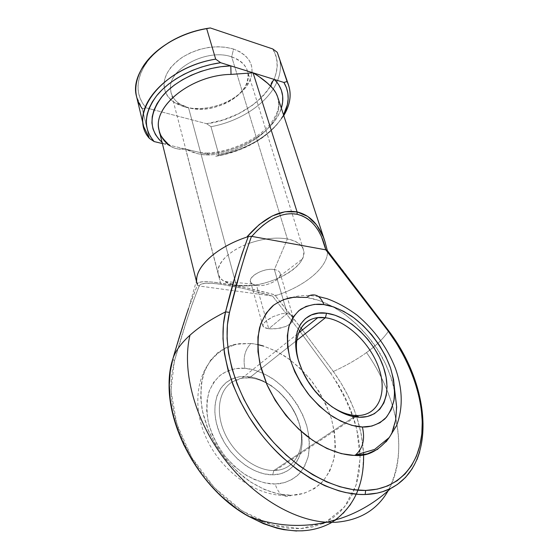 <?xml version="1.0" encoding="UTF-8"?>
<svg xmlns="http://www.w3.org/2000/svg" width="559" height="559" viewBox="0 0 559 559"><rect width="100%" height="100%" fill="white"/><g stroke="black" fill="none" stroke-linecap="round" stroke-linejoin="round"><path stroke-width="0.42" stroke-dasharray="2.79 2.1" d="M298.688 361.289L302.538 371.749C309.337 386.22 318.993 397.798 331.529 406.498C315.444 395.031 304.494 379.959 298.688 361.289M231.971 378.981L239.154 376.829L246.994 376.493L249.461 377.863L296.752 340.424L249.461 377.863C270.095 379.247 292.762 400.447 299.456 424.351C306.437 448.241 295.257 470.461 273.812 470.524C256.05 470.748 234.598 454.74 224.942 433.672C215.18 412.619 218.702 390.573 231.943 382.09C237.016 378.834 242.858 377.43 249.461 377.863L246.994 376.493C241.146 376.095 235.814 377.08 231.007 379.442C215.46 386.996 209.974 410.418 219.883 433.693C229.644 456.989 253.248 475.164 272.729 474.822L273.812 470.524L354.294 416.679L273.812 470.524L275.328 470.482C296.158 469.427 306.444 447.053 299.205 423.491C292.231 399.909 269.836 379.233 249.461 377.863L241.963 378.212L231.943 382.09C218.702 390.573 215.18 412.619 224.942 433.672C234.598 454.74 256.05 470.748 273.812 470.524L272.729 474.822L264.141 473.885L255.274 470.964L246.505 466.157L238.211 459.652L230.748 451.714L224.452 442.693L219.582 432.973L216.333 422.995L214.831 413.171L215.103 403.912L217.095 395.583L220.7 388.498L225.738 382.908L231.007 379.442M389.078 437.739C403.186 418.502 396.401 372.783 371.812 341.346C347.698 310.189 321.593 299.414 306.507 297.458L319.217 300.553L332.088 306.227L344.714 314.235L356.691 324.297L367.668 336.078L377.29 349.214L385.249 363.301L391.279 377.905L394.703 390.35M257.58 344.54L250.942 343.519C244.905 349.696 242.872 357.949 244.842 368.29C237.645 367.536 229.959 369.471 221.783 374.09C216.564 378.163 212.287 384.117 208.947 391.943C206.592 400.964 206.411 411.228 208.402 422.737C211.854 434.399 217.074 445.188 224.068 455.089C231.594 463.879 239.252 470.769 247.05 475.744C258.384 481.572 267.74 484.325 275.126 483.996C282.616 484.038 290.156 481.145 297.73 475.311C302.391 470.454 305.941 463.928 308.372 455.739C309.798 446.606 309.267 436.67 306.793 425.93C300.064 404.283 284.741 386.353 270.912 377.563C260.648 371.77 251.955 368.681 244.842 368.29C242.872 357.949 244.905 349.696 250.942 343.519C260.166 344.218 271.401 348.397 284.657 356.041C293.713 362.267 302.657 370.519 311.503 380.798C319.867 392.278 326.512 404.933 331.424 418.761C334.855 432.687 335.777 445.621 334.191 457.576C331.284 468.337 326.875 476.96 320.964 483.437C311.272 491.263 301.518 495.197 291.693 495.239C284.238 498.544 278.717 494.792 275.126 483.996L284.496 482.676L292.727 479.112L299.526 473.501L304.669 466.129L308.002 457.311L309.462 447.424L309.036 436.831L306.793 425.93L302.831 415.099L297.311 404.695L290.435 395.059L282.442 386.514L273.582 379.337L264.148 373.775L254.464 370.044L244.842 368.29L235.632 368.619L227.171 371.071L219.792 375.613L213.804 382.125L209.485 390.42L207.061 400.202L206.676 411.124L208.402 422.737L212.203 434.56L217.947 446.082L225.41 456.787L234.256 466.192L244.094 473.892L254.492 479.552L264.987 482.955L275.126 483.996C278.717 494.792 284.238 498.544 291.693 495.239L303.921 493.366L314.563 488.524L323.242 481.019L329.691 471.237L333.758 459.638L335.372 446.69L334.562 432.904L331.424 418.761L326.128 404.744L318.868 391.286L309.917 378.827L299.547 367.738L288.102 358.375L275.929 351.045L263.401 346.021M287.228 313.438L268.725 328.783L264.812 327.888L262.947 326.274L262.87 325.205L264.421 322.592L268.027 319.566L273.12 316.604L281.869 313.662L287.228 313.438L274.371 269.585L287.375 238.931L231.699 56.899L233.557 49.031C216.466 44.447 199.353 47.215 182.22 57.332C166.771 68.554 161.237 80.307 165.618 92.598C167.469 96.686 170.551 100.075 174.855 102.779L184.624 106.923L188.53 107.691L179.942 104.037C173.744 100.068 170.586 94.764 170.474 88.126C169.077 68.219 207.71 48.095 231.699 56.899C207.71 48.095 169.077 68.219 170.474 88.126L171.026 92.612C173.241 99.977 179.076 105.001 188.53 107.691L236.345 285.335C226.227 283.797 220.204 279.996 218.289 273.938C215.376 264.435 228.701 250.656 248.867 243.451C221.602 253.031 209.632 273.435 224.355 281.422L236.345 285.335L256.56 285.418L252.444 284.042C243.906 279.472 262.227 267.202 274.371 269.585C264.561 267.663 248.287 276.013 250.558 281.694C251.187 283.651 253.192 284.894 256.56 285.418L268.725 328.783L263.603 327.169L262.87 325.205L263.366 323.975L266 321.104L273.12 316.604L281.869 313.662L287.228 313.438L291.211 314.808L292.483 315.989L293.349 319.021L292.895 320.691L290.289 323.913L285.782 326.505L280.08 328.182L274.092 328.909L268.725 328.783L256.56 285.418C266.391 287.172 282.372 278.976 280.129 273.218C279.514 271.353 277.592 270.137 274.371 269.585L287.228 313.438L291.211 314.808L292.483 315.989L293.349 319.021L291.861 322.354L290.289 323.913L285.782 326.505L277.068 328.657L268.725 328.783L287.228 313.438M248.881 243.451C262.968 238.525 275.797 237.023 287.375 238.931C275.797 237.023 262.968 238.525 248.881 243.451M366.522 352.575C374.775 364.405 381.594 376.871 386.968 389.958C402.312 428.201 402.683 461.839 388.086 490.865C409.069 454.502 397.575 396.373 366.522 352.575C356.935 359.479 345.867 365.782 333.332 371.49C345.867 365.782 356.935 359.479 366.522 352.575C376.081 345.651 383.376 338.551 388.407 331.284C384.739 336.616 379.792 341.891 373.559 347.104L366.522 352.575M356.495 416.266L353.623 408.384L347.936 395.618L341.137 383.271L333.332 371.49L302.44 329.95L333.332 371.49L330.753 373.349L338.363 384.851L344.987 396.904L350.521 409.363L354.881 422.073L357.984 434.874L359.758 447.584L360.157 454.551M333.332 371.49C351.856 397.428 361.932 424.854 363.56 453.754L361.317 434.525L356.754 417.035M335.61 519.968L343.499 513.295L350.486 504.826L356.02 495.092C358.976 488.957 361.156 481.474 362.574 472.641L363.588 454.726M296.563 531.022L302.789 530.938L314.619 529.275L325.45 525.684L335.12 520.31M325.226 242.396L327.497 251.662C327.923 267.286 305.06 286.04 276.649 295.299L246.4 287.808L220.539 283.022L185.63 149.085L196.789 153.466L202.665 154.71L208.654 154.983C247.33 153.473 286.718 122.225 277.655 96.931L278.731 104.344C278.228 108.16 278.927 110.703 271.891 121.876C259.488 138.709 232.425 151.622 207.096 153.082L206.599 154.088L215.515 153.138L224.445 151.384L233.236 148.862L241.74 145.613L249.803 141.7L257.273 137.172L264.023 132.12L269.913 126.62L274.825 120.765L278.641 114.665L281.345 108.201C274.357 131.693 239.455 152.432 206.599 154.088L185.63 149.085L220.539 283.022L210.505 281.897L203.008 281.722L198.459 282.54L197.187 284.363L196.384 281.121M273.756 305.046L283.336 299.652M392.166 431.904L389.085 437.732M386.15 441.785L377.751 449.254M257.741 519.507L249.293 515.202L236.401 507.006L224.047 497.098L212.497 485.68L202.002 472.991L192.778 459.316L185.022 444.943L178.88 430.192L174.45 415.365L171.795 400.782L170.921 386.723L171.802 373.447L174.359 361.191L186.336 321.579L192.513 303.23L199.144 285.991L272.499 296.011L299.505 330.788L272.499 296.011L276.649 295.299C305.06 286.04 327.923 267.286 327.497 251.662L327.329 250.767L342.912 270.472L388.407 331.284L396.806 343.631L404.22 356.523L410.544 369.799L415.679 383.313L419.543 396.89L422.045 410.341L423.107 423.484L422.681 436.125M300.211 331.725L330.753 373.349L300.211 331.725M360.171 455.201L359.116 472.034L356.614 483.381L352.652 493.883L347.23 503.345L340.389 511.569L332.193 518.375L324.779 522.658M322.753 523.587L312.188 527.053L300.665 528.646L288.374 528.283L275.552 525.914L262.43 521.54M250.942 343.519L238.966 343.694L227.918 346.608L218.227 352.275L210.31 360.562L204.552 371.253L201.275 384.012L200.702 398.357L202.945 413.723L207.983 429.445L215.648 444.824L225.619 459.142L237.456 471.726L250.6 482.005L264.442 489.516L278.347 493.967L290.89 495.253C279.577 495.246 263.645 491.438 245.073 478.085C231.084 467.079 217.521 450.456 208.444 430.556L202.246 410.453C200.36 397.163 200.73 385.263 203.343 374.747C210.198 355.447 223.74 346.769 235.842 344.211L250.942 343.519M159.238 130.883C160.74 136.71 164.15 141.63 169.468 145.64L173.157 147.702L177.063 148.785L185.63 149.085L206.599 154.088M170.181 371.819L172.843 359.06L188.53 308.484L196.663 280.143L197.446 284.894L190.892 301.755L184.763 319.769L172.899 358.738M290.142 314.039L275.196 295.564L301.008 328.063L290.142 314.039M416.902 459.771L412.416 468.435M422.674 436.23L419.725 451.826M277.243 52.28C281.596 61.749 281.477 71.706 276.894 82.145C267.656 103.352 240.125 121.436 210.988 126.697L218.939 155.102L215.718 156.261C244.639 151.908 273.002 135.033 283.525 114.874L278.752 122.274L274.05 127.752L268.551 132.93L262.353 137.759L255.533 142.168L240.44 149.519L224.096 154.633L215.718 156.261L218.939 155.102C248.476 148.813 270.081 135.634 283.755 115.566C270.081 135.634 248.476 148.813 218.939 155.102L210.988 126.697C240.125 121.436 267.656 103.352 276.894 82.145C280.849 73.18 281.477 64.481 278.78 56.047M162.082 142.398L163.976 143.915L162.362 143.53L185.63 149.085L163.976 143.915L167.497 143.383L163.976 143.915M142.293 108.795L145.934 107.81L154.018 109.927L145.934 107.81C135.858 95.778 135.446 81.677 144.704 65.508C149.952 57.165 157.631 49.737 167.735 43.225L159.399 49.227L153.173 54.88L147.939 60.868L143.761 67.087L140.693 73.411L138.779 79.734L138.01 85.946L138.38 91.949L139.862 97.643L142.398 102.961L145.934 107.81L142.293 108.795L149.407 138.401L142.293 108.795L136.62 96.812M256.56 285.418L236.408 285.342C259.187 289.01 294.97 274.923 302.209 259.103C306.577 249.014 301.629 242.292 287.375 238.931L274.371 269.585C279.339 270.577 281.135 272.785 279.773 276.209C277.481 281.638 264.519 286.76 256.56 285.418M236.345 285.335L188.53 107.691C215.18 116.027 255.058 91.753 247.378 70.72C245.261 64.327 240.035 59.722 231.699 56.899L287.375 238.931C296.27 240.719 301.601 244.255 303.376 249.538C309.945 266.839 264.833 290.268 236.415 285.342L236.345 285.335M206.676 123.721L223.02 119.954L238.504 113.722L252.319 105.344L258.356 100.473L263.687 95.226L268.236 89.671L271.919 83.885L274.665 77.939L276.419 71.915L277.124 65.913L276.754 60.016L275.287 54.328L272.715 48.94C290.82 77.792 251.809 118.117 206.676 123.721L154.018 109.927L206.676 123.721L210.988 126.697L206.676 123.721M233.557 49.031L240.237 51.952L245.583 55.893L249.419 60.658L251.606 66.046L252.116 71.838L250.963 77.813L248.224 83.731L244.031 89.391L238.56 94.604L232.02 99.181L224.641 102.975L216.682 105.868L208.423 107.754L200.136 108.579L192.107 108.306L184.624 106.923L177.951 104.47L172.34 101.018L168.028 96.665L165.198 91.564L163.997 85.883L164.507 79.846L166.743 73.669L170.663 67.618L176.127 61.937L182.926 56.878L190.794 52.665L199.388 49.485L208.339 47.473L217.269 46.725L225.794 47.256L233.557 49.031L231.699 56.899C246.519 62.783 251.243 72.188 245.869 85.129C238.19 101.983 208.472 113.554 188.53 107.691L184.624 106.923C207.235 113.547 240.712 100.522 249.51 81.369C255.694 66.633 250.376 55.858 233.557 49.031M272.254 295.99L199.423 286.04L199.856 284.999L201.016 284.189L205.412 283.301L212.336 283.357L221.462 284.335L244.821 288.793L272.254 295.99C252.633 290.296 235.702 286.411 221.462 284.335L220.539 283.022C236.345 285.328 255.051 289.422 276.649 295.299L272.254 295.99M169.468 145.64L167.49 143.383L169.468 145.64C174.191 148.687 179.579 149.833 185.63 149.085C192.862 152.97 200.541 154.941 208.654 154.983L207.096 153.082L200.436 152.614M207.116 153.068L208.654 154.983C246.309 153.459 284.971 123.818 278.165 98.712M246.994 376.493L255.197 377.947L263.485 381.105L271.555 385.836L279.144 391.971L285.991 399.287L291.868 407.532L296.57 416.441L299.931 425.706L301.811 435.021L302.126 444.035L300.833 452.441L297.933 459.903L293.51 466.115L287.696 470.811L280.681 473.766L272.729 474.822C295.522 474.668 307.331 451.001 299.931 425.706C292.839 400.398 268.886 377.989 246.994 376.493M309.924 295.425L306.507 297.458L291.26 297.528L297.661 296.123L304.299 295.473L309.721 295.501L318.497 296.543M188.53 308.442L197.446 284.894L199.144 285.991C190.298 308.372 182.038 333.443 174.359 361.191L170.991 390.671L176.77 423.827L191.576 457.297L214.09 487.392L241.879 510.737L271.821 524.873L300.665 528.646L325.569 522.267L344.463 507.034L356.139 484.933L360.185 458.282L356.81 429.389C351.143 409.726 342.457 391.048 330.753 373.349M174.359 361.191L172.885 358.78M197.446 284.894L197.187 284.363C197.243 281.317 205.027 280.87 220.539 283.022L221.462 284.335C207.473 282.414 200.122 282.98 199.423 286.04L197.446 284.894M393.347 487.015C437.222 462.244 429.207 384.641 388.407 331.284L327.155 250.341M326.058 249.873L327.329 250.767L327.497 251.662M248.329 236.45L251.487 236.317M299.484 363.916L298.974 362.197M302.538 371.749L302.23 370.54M241.963 378.212L298.541 333.059M179.942 104.037L174.855 102.779M218.289 273.938L171.026 92.612M252.444 284.042L224.355 281.422M262.898 326.121L250.558 281.694M293.195 317.386L280.129 273.218M279.773 276.209L302.209 259.103M303.376 249.538L247.378 70.72M245.869 85.129L249.51 81.369M144.704 65.508L142.678 67.108M167.497 143.383L170.488 145.466M275.328 470.482L355.573 416.888M356.928 415.98L357.585 415.54M290.89 495.253C257.294 498.635 219.925 470.734 205.272 435.768C190.305 400.796 198.501 364.44 223.859 349.41L235.842 344.211M327.413 251.103L327.294 250.516"/><path stroke-width="0.84" d="M412.416 468.435L405.478 477.477L397.365 484.471L390.776 488.391L382.601 491.689L377.059 493.136L365.153 494.505L358.843 494.394L345.651 492.563L338.831 490.83L324.905 485.743L310.846 478.546L296.955 469.35L283.532 458.331C275.594 451.281 267.509 442.435 259.278 431.786L248.986 416.832L240.209 401.201L233.131 385.242L227.855 369.289L224.466 353.686L222.985 338.733L223.369 324.709L225.563 311.866C210.995 319.196 199.123 326.973 189.962 335.204C180.941 343.422 175.253 351.262 172.899 358.738C175.253 351.262 180.941 343.422 189.962 335.204C181.934 368.751 193.421 416.169 221.637 455.208C249.852 494.212 291.896 520.296 326.763 522.239L335.547 522.288C359.591 520.422 377.101 509.948 388.086 490.865C377.101 509.948 359.591 520.422 335.547 522.288L326.763 522.239C291.896 520.296 249.852 494.212 221.637 455.208C193.421 416.169 181.934 368.751 189.962 335.204C199.123 326.973 210.995 319.196 225.563 311.866C217.192 344.421 229.658 392.663 259.278 431.786C288.877 470.895 331.948 495.554 365.153 494.505L365.663 490.432C333.304 491.333 291.407 467.254 262.576 429.186C233.718 391.111 221.462 344.148 229.497 312.376L225.563 311.866L236.387 272.044L242.089 253.66L248.329 236.45L246.792 237.093L259.257 224.55L272.24 215.977L285.062 211.735L297.088 211.924L307.75 216.431L316.597 224.907L323.256 236.862L325.226 242.396M325.394 317.75C304.362 314.493 290.701 334.296 298.688 361.289C291.868 337.978 300.973 319.301 317.798 317.694L325.394 317.75L296.752 340.424L325.394 317.75C346.175 320.307 370.128 342.891 378.743 367.738C387.611 392.565 378.716 415.428 357.585 415.54L356.048 415.512L359.311 417.238C339.404 416.93 313.313 395.821 302.23 370.54L298.974 362.19C288.786 332.186 303.397 309.455 326.547 313.215L325.394 317.75L326.547 313.215L334.981 315.199L343.596 318.951L352.093 324.325L360.199 331.124L367.626 339.103L374.139 347.991L379.512 357.508L383.551 367.333L386.101 377.129L387.045 386.549L386.318 395.248L383.907 402.892L379.847 409.167L374.264 413.793L367.34 416.532L359.311 417.238L350.493 415.819L341.249 412.304L331.962 406.805L323.046 399.538L314.892 390.811L307.855 381.014L302.244 370.568L298.275 359.933L296.109 349.578L295.795 339.921L297.304 331.347L300.532 324.171L305.312 318.644L311.419 314.927L318.595 313.11L326.547 313.215C348.893 316.052 374.614 340.62 383.551 367.333C392.788 394.032 382.524 418.216 359.311 417.238L356.048 415.512C348.194 415.12 340.019 412.116 331.529 406.498C340.019 412.116 348.194 415.12 356.048 415.512L354.294 416.679L356.048 415.512C377.87 416.469 387.687 393.802 379.051 368.647C370.708 343.478 346.44 320.328 325.394 317.75M231.007 379.442L231.971 378.981M377.751 449.254L367.228 453.901L354.93 455.431C367.445 456.598 378.827 450.701 389.078 437.739M283.336 299.652L294.397 297.122L306.507 297.458L309.924 295.425C316.198 293.566 320.831 296.619 323.829 304.578C331.082 305.403 340.103 309.113 350.891 315.709C365.488 325.624 382.195 345.057 390.503 367.934C393.76 379.247 394.989 389.63 394.193 399.091C392.306 407.518 389.162 414.163 384.774 419.012C377.486 424.749 370.023 427.411 362.386 426.992C365.279 439.374 362.861 448.807 355.126 455.305C362.861 448.807 365.279 439.374 362.386 426.992L371.833 426.077L379.959 422.744L386.465 417.21L391.167 409.754L393.927 400.705L394.71 390.461L393.536 379.4L390.503 367.934L385.745 356.46L379.449 345.35L371.84 334.967L363.161 325.652L353.714 317.708L343.785 311.398L333.709 306.961L323.829 304.578L314.479 304.375L306.018 306.423L298.779 310.706L293.084 317.135L289.192 325.527L287.326 335.596L287.626 346.978L290.128 359.227L294.782 371.826L301.413 384.222L309.749 395.856L319.427 406.204L330.013 414.806L341.025 421.29L351.967 425.399L362.386 426.992C354.874 426.971 345.134 423.61 333.157 416.902C324.849 411.27 316.555 403.64 308.268 394.011C300.456 383.236 294.411 371.644 290.128 359.227C287.361 347.076 286.9 336.364 288.737 327.078C291.658 319.119 295.648 313.173 300.721 309.246C308.757 304.928 316.464 303.376 323.829 304.578C320.831 296.619 316.198 293.566 309.924 295.425M356.754 417.035L356.495 416.266M363.588 454.726L363.56 453.754C364.37 485.17 353.505 508.222 330.963 522.917C306.535 535.941 277.704 532.944 244.479 513.938C190.94 482.235 157.331 404.793 172.899 358.738L170.25 371.316L169.328 384.948L170.215 399.399L172.934 414.401L177.482 429.647L183.799 444.838L191.779 459.631L201.268 473.718C208.912 483.724 216.48 491.997 223.977 498.537L236.702 508.739L248.14 516.132L263.492 523.685L276.978 528.171L283.63 529.639L296.563 531.022M335.12 520.31L335.61 519.968M327.294 250.516L324.877 241.306L277.655 96.931L275.985 93.032L273.03 88.678L267.572 83.256L258.412 76.115L253.08 72.831L297.088 211.924L253.08 72.831L231.028 74.396C190.801 74.892 151.426 107.475 159.238 130.883L196.384 281.121M251.487 236.317L248.329 236.45C239.972 258.761 232.39 283.902 225.563 311.866L229.497 312.376C236.157 284.119 243.486 258.768 251.487 236.317L245.499 253.646L240.007 272.177L229.497 312.376L227.401 324.905L227.073 338.572L228.561 353.141L231.894 368.346L237.058 383.879L243.983 399.419L252.542 414.631L262.576 429.186L273.875 442.756L286.187 455.04L299.254 465.78L312.781 474.752L326.463 481.788L340.019 486.777L353.169 489.656L365.663 490.432L377.262 489.146L387.785 485.89L397.065 480.789L404.995 473.997L411.473 465.71L416.448 456.102L419.9 445.383L421.828 433.756L422.255 421.43L421.22 408.601L418.782 395.465L415.009 382.195L409.992 368.989L403.808 355.999L396.555 343.387L388.337 331.312L357.536 290.03L326.051 249.873L251.774 236.387L325.806 249.845L321.432 236.527L318.476 230.818L315.031 225.836L311.139 221.637L306.828 218.283L302.139 215.816L297.108 214.272L291.805 213.685L286.271 214.062L280.562 215.432L274.755 217.765L268.9 221.071L263.079 225.298L257.343 230.427L251.774 236.387C267.293 219.044 282.407 211.672 297.108 214.272C311.391 217.912 320.957 229.77 325.806 249.845L388.337 331.312C411.396 362.756 424.77 401.46 421.828 433.756C418.754 465.843 398.106 489.502 365.663 490.432L365.153 494.505C375.816 494.17 385.214 491.668 393.347 487.015M291.26 297.528C285.083 298.758 279.025 301.448 273.085 305.584C267.405 310.811 262.919 318.127 259.621 327.546C257.419 338.272 257.566 350.542 260.068 364.342L267.279 385.382C277.425 406.337 292.001 424.085 306.751 436.006C326.281 450.526 342.646 455.019 354.113 455.417L341.332 453.656L326.994 448.549L312.565 440.268L298.702 429.137L286.075 415.651L275.259 400.44L266.762 384.215L260.927 367.752L257.965 351.786L257.923 337.007L260.697 324.003L266.084 313.236L273.756 305.046M394.703 390.35L396.652 406.784L395.681 420.068L392.166 431.904M389.085 437.732L386.15 441.785M299.505 330.788L300.211 331.725L299.505 330.781M360.157 454.551L360.171 455.201M324.779 522.658L322.753 523.587M262.43 521.54L257.741 519.507M263.401 346.021L257.58 344.54M197.124 284.112C192.701 269.515 214.439 247.784 246.792 237.093C217.451 246.833 196.237 265.832 196.663 280.143M302.44 329.95L301.008 328.07L302.44 329.95M419.725 451.826L417.189 459.086M417.084 459.323L416.902 459.771M287.074 81.537L288.591 85.213C291.658 95.072 290.044 105.19 283.755 115.566L287.242 108.725C291.148 99.153 291.092 90.09 287.074 81.537L283.909 82.453L286.446 87.686L287.857 93.22L288.144 98.971L287.333 104.84L283.525 114.874L285.411 110.871C289.527 100.704 289.024 91.236 283.909 82.453L274.581 79.546L283.909 82.453L287.074 81.537L277.243 52.28L287.074 81.537M288.591 85.213L277.243 52.28L272.715 48.94L210.31 27.95L200.981 29.606L191.765 32.094L182.835 35.371L174.359 39.375L167.735 43.225C180.55 35.196 194.742 30.102 210.31 27.95L272.715 48.94L277.243 52.28M143.754 126.739L149.407 138.401L154.116 141.56C143.069 128.493 143.929 113.204 156.688 95.708C169.747 79.483 195.063 66.242 220.658 62.713L215.676 59.135C162.369 67.527 127.242 114.218 149.407 138.401L154.116 141.56L162.362 143.53L154.116 141.56L150.581 136.878L148.051 131.728L146.605 126.187L146.29 120.339L147.143 114.26L149.169 108.055L152.355 101.836L156.688 95.708L162.096 89.782L168.504 84.178L175.799 79.001L183.869 74.354L192.555 70.322L201.701 67.003L211.127 64.446L220.658 62.713L230.811 65.878L220.861 66.717L210.799 68.582L200.891 71.426L191.374 75.179L182.486 79.741L174.45 85.003L167.434 90.824L161.614 97.056L157.086 103.541L153.942 110.123L152.223 116.649L151.922 122.987L153.019 128.989L155.451 134.544L159.14 139.547L162.082 142.398C148.575 129.667 148.743 114.162 162.585 95.889C176.777 79.21 204.95 66.675 230.811 65.878L220.658 62.713L215.676 59.135L206.683 28.649C163.018 35.427 128.794 70.972 136.62 96.812L143.754 126.739C136.033 101.549 171.194 66.276 215.676 59.135L206.683 28.649L210.31 27.95L206.683 28.649C179.502 33.156 153.69 48.968 142.678 67.108C133.622 82.774 133.496 96.665 142.293 108.795M278.165 98.712C277.082 94.254 274.748 90.237 271.171 86.659C270.612 83.871 271.744 81.502 274.581 79.546C282.379 87.833 284.636 97.385 281.345 108.201L282.63 102.164L282.665 96.022L281.331 90.111L278.634 84.577L274.581 79.546L230.811 65.878L253.08 72.831L231.028 74.396L230.811 65.878L231.028 74.396C192.149 74.913 153.376 105.546 158.826 128.87C159.972 135.551 163.521 141.141 169.468 145.64M274.581 79.546C271.772 81.509 270.64 83.878 271.171 86.659C266.692 81.956 260.662 77.345 253.08 72.831L274.581 79.546M172.885 358.78L172.899 358.738C178.028 340.885 183.24 324.122 188.53 308.442M170.181 371.819C162.229 419.599 197.816 488.545 248.14 516.132C273.728 525.935 299.938 527.969 326.763 522.239L340.354 518.486C358.997 512.247 375.802 502.213 390.776 488.391C437.662 464.208 430.255 385.179 388.805 330.991L388.407 331.284M327.155 250.341L326.058 249.873M327.267 250.481L324.933 241.474C319.294 224.823 310.014 214.977 297.088 211.924L297.108 214.272L297.088 211.924C280.723 209.073 263.953 217.465 246.792 237.093L248.329 236.45M318.497 296.543L326.868 298.632C337.245 302.405 347.37 307.96 357.236 315.29C374.74 330.194 387.492 347.936 395.472 368.521C402.739 389.288 403.102 408.322 396.562 425.616L389.274 437.501L374.642 449.422L354.113 455.417M298.541 333.059L317.798 317.694M287.242 108.725L285.411 110.871M159.238 130.883C159.189 133.713 161.942 137.877 167.497 143.383M355.573 416.888L356.928 415.98M327.162 250.355L388.805 330.984"/></g></svg>
